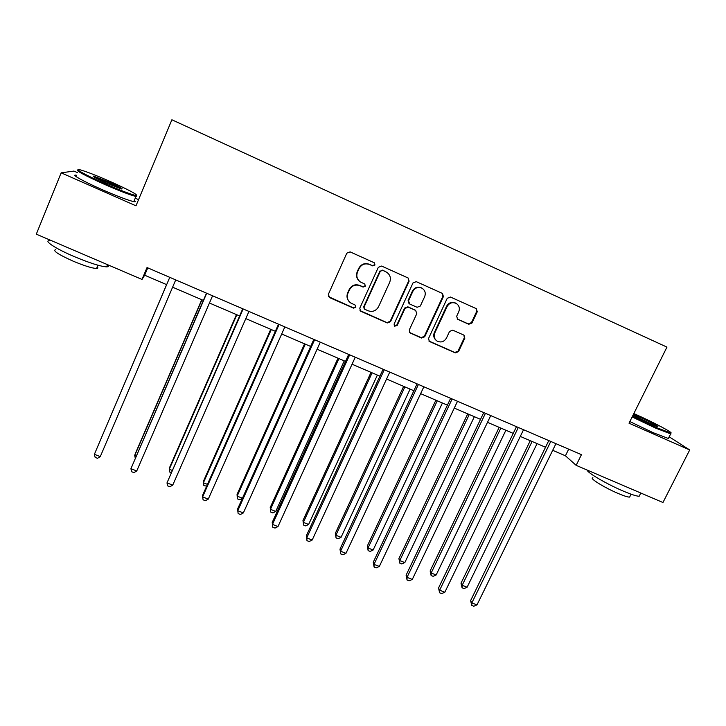 <?xml version="1.0" encoding="UTF-8"?>
<svg xmlns="http://www.w3.org/2000/svg" width="726" height="726" viewBox="0 0 726 726"><rect width="100%" height="100%" fill="white"/><g stroke="black" fill="none" stroke-linecap="round" stroke-linejoin="round"><path stroke-width="1.09" d="M374.979 264.999L374.298 262.776L350.123 251.886L346.819 253.165L328.352 294.339L329.595 297.615L353.544 308.142L355.831 307.252L355.268 305.138L350.567 302.869C347.4 300.301 346.538 297.07 347.963 293.186L349.505 289.783C351.928 285.563 355.431 284.202 359.996 285.699L363.082 287.079L365.378 286.189L364.751 284.02L360.386 281.951C357.01 279.383 356.049 276.071 357.519 272.014L359.071 268.584C361.512 264.346 365.015 262.984 369.588 264.5L372.683 265.888L374.979 264.999M359.08 280.898C356.502 278.276 355.885 275.227 357.219 271.742L358.762 268.321C361.203 264.092 364.697 262.73 369.262 264.246L372.347 265.634L374.643 264.745L374.271 262.758M328.488 296.644L353.253 307.797L355.54 306.907L355.422 305.265M348.934 301.335C346.874 298.785 346.456 295.963 347.69 292.877L349.224 289.474C351.647 285.264 355.132 283.911 359.688 285.409L362.773 286.779L365.06 285.89L364.833 284.075M468.769 324.259L471.973 323.006L477.254 311.781L476.32 308.668L450.465 297.034L447.234 298.295L428.558 338.452L429.347 341.438L455.32 352.89L458.514 351.638L464.84 338.18L463.996 335.158L452.779 330.158L449.566 331.41L446.436 338.116C444.031 341.937 440.863 342.89 436.934 340.975C434.266 338.897 433.549 336.229 434.783 332.971L447.089 306.553C449.349 302.851 452.407 301.825 456.264 303.468C459.213 305.528 460.039 308.296 458.75 311.772L456.69 316.182L457.571 319.249L468.769 324.259L468.234 323.887L471.428 322.634L476.701 311.427L476.12 308.568M77.491 172.634L73.952 171.073L61.156 172.833L135.98 205.821L171.89 119.772L666.958 347.11L629.025 423.204L689.7 449.957L662.956 502.51L576.163 465.348L581.444 454.657L147.033 267.549L142.015 279.437L144.665 275.208L166.653 284.646M61.156 172.833L36.3 234.171L142.015 279.437M409.119 281.162L408.157 278.013L381.604 266.052L378.319 267.322L359.778 308.178L360.577 311.182L387.276 322.97L390.515 321.709L409.119 281.162L408.094 277.976M416.252 281.643L442.461 293.44L443.404 296.571L424.728 336.773L421.516 338.026L410.072 332.953L409.273 329.967L416.806 313.65L415.644 310.438L408.248 307.152L405.008 308.414L397.176 325.448L394.635 326.183L394.082 324.086L413.003 282.904L416.252 281.643M689.7 449.957L669.2 436.816M138.557 199.641L135.236 198.171M552.695 450.32L565.427 455.783L576.163 465.348M172.606 287.197L203.362 300.401M209.442 303.014L239.598 315.946M245.805 318.614L275.354 331.301M281.688 334.014L310.655 346.447M317.099 349.215L345.503 361.403M352.056 364.216L379.907 376.168M386.568 379.026L413.865 390.742M420.635 393.646L447.407 405.135M454.276 408.085L480.521 419.347M487.5 422.341L513.228 433.386M520.297 436.417L545.525 447.243M147.759 267.867L144.665 275.208M568.685 449.167L565.427 455.783M359.996 310.601L386.913 322.598L390.152 321.337L408.711 280.88M382.611 270.353L380.324 271.243L364.044 307.08L364.606 309.185L368.127 310.773C372.656 312.244 376.132 310.891 378.555 306.708L389.699 282.287C391.214 278.112 390.189 274.755 386.631 272.214L382.266 270.09L380.324 271.243M364.171 308.741L363.735 306.735L379.97 270.98M387.103 272.513L385.86 271.814M382.266 270.09L385.506 271.542M409.564 332.49L421.08 337.617L424.293 336.365L442.924 296.253L442.315 293.368M415.517 310.247L407.849 306.808L404.609 308.069L396.795 325.066L397.176 325.448M394.227 325.765L396.795 325.066M424.665 296.644C425.944 293.159 425.1 290.373 422.142 288.276C418.221 286.579 415.127 287.614 412.858 291.362L408.529 300.773L409.7 304.003L417.096 307.289L420.327 306.027L424.665 296.644M422.323 288.385L421.706 287.977C417.795 286.289 414.709 287.305 412.441 291.053L412.858 291.362M408.974 303.495L408.121 300.437L412.441 291.053M457.171 318.941L468.234 323.887M456.309 303.486L455.756 303.132C451.908 301.49 448.859 302.515 446.599 306.218L447.089 306.553M436.017 340.231C433.712 338.125 433.15 335.575 434.329 332.581L446.599 306.218M428.857 340.993L454.812 352.455L458.006 351.202L464.313 337.772L463.905 335.103M166.608 284.628L99.752 441.698L166.617 284.628M100.279 456.618L97.493 458.306L95.142 457.38L94.389 454.304L169.766 277.341L94.389 454.304L100.279 456.618L175.719 279.909M110.788 181.754C96.857 175.638 86.703 171.681 80.332 169.866C72.373 167.688 85.178 174.957 104.571 183.487C120.779 190.557 131.315 194.577 136.198 195.557C138.439 195.031 129.972 190.43 110.788 181.754M136.733 195.575L136.597 196.574L135.953 196.465C130.299 195.094 119.717 191.02 104.19 184.241C83.59 174.902 74.905 170.156 78.136 169.993M109.29 182.172C119.971 187.027 123.983 189.286 121.315 188.941L106.187 183.043C96.422 178.623 92.148 176.309 93.382 176.091L109.29 182.172M120.815 188.805L108.927 182.888L94.271 177.208M106.613 266.869L107.53 264.672C108.909 266.097 108.601 266.832 106.613 266.869C100.605 266.496 89.861 263.084 74.379 256.65C55.53 248.673 42.934 240.342 49.785 240.624M97.248 266.85C98.237 267.903 98.01 268.448 96.567 268.493C92.184 268.266 84.434 265.843 73.308 261.233C58.216 254.454 52.345 250.579 55.693 249.608M134.292 200.44C135.816 201.574 135.653 201.973 133.793 201.637C128.121 200.34 117.521 196.319 101.994 189.559C83.082 181.264 69.968 173.859 76.421 175.247M632.482 416.261L655.333 427.151L670.679 433.014C674.617 433.458 652.211 421.652 634.66 413.938L633.825 413.566M670.688 433.05L670.661 433.912L655.279 427.95L632.146 416.933M633.335 414.537L639.642 417.123C649.144 421.289 660.814 427.541 657.284 426.598L649.97 423.721L632.99 415.236M656.141 426.253L633.045 415.263M639.797 495.014L639.179 496.239C636.775 496.266 631.547 494.587 623.498 491.193C606.845 484.169 586.644 472.327 587.261 470.094M630.068 496.194L629.614 497.11C627.854 497.156 624.079 495.958 618.28 493.517C604.35 487.672 588.387 477.708 592.942 477.817M668.691 437.823L668.356 438.486L652.946 432.596L629.841 421.561M201.755 299.711L135.172 453.977L134.718 455.547L136.116 456.1M201.946 299.793L134.718 455.547L135.254 458.097M236.458 314.603L169.548 467.617L169.276 469.241L172.017 470.33M236.839 314.766L169.276 469.241L169.82 472.127L171.018 472.599M206.493 293.159L130.934 468.678L206.701 293.25M136.742 470.974L133.911 472.617L131.588 471.709L130.934 468.678L136.742 470.974L212.573 295.781M242.738 308.777L166.998 482.881L243.146 308.949M172.734 485.14L169.857 486.756L167.57 485.848L166.998 482.881L172.734 485.14L248.945 311.445M270.734 329.314L203.516 481.084L203.416 482.772L207.454 484.369M271.288 329.55L203.416 482.772L203.879 485.603L206.674 486.121M304.575 343.834L237.066 494.388L237.148 496.13L242.448 498.227M305.31 344.151L237.148 496.13L237.529 498.916L239.671 499.769L242.411 498.308M338.007 358.181L270.217 507.528L270.462 509.334L275.762 511.431L344.26 360.867M338.915 358.571L270.462 509.334L270.771 512.075L270.217 507.528M275.762 511.431L272.885 512.91L270.771 512.075M278.512 324.186L202.708 495.059L202.608 496.893L279.12 324.449M208.271 499.125L205.349 500.704L203.089 499.815L202.608 496.893L208.271 499.125L284.846 326.909M313.823 339.396L237.674 508.835L237.756 510.732L314.621 339.741M243.346 512.928L240.388 514.48L238.155 513.6L237.756 510.732L243.346 512.928L320.275 342.173M348.689 354.406L272.205 522.439L272.468 524.39L349.669 354.832M277.985 526.568L274.991 528.083L272.785 527.212L272.468 524.39L277.985 526.568L355.241 357.237M272.785 527.212L272.205 522.439M383.101 369.235L306.308 535.87L306.744 537.884L384.263 369.734M312.198 540.026L309.158 541.514L306.98 540.661L306.744 537.884L312.198 540.026L389.762 372.102M306.98 540.661L306.308 535.87M417.078 383.863L339.977 549.137L340.594 551.206L418.421 384.444M345.975 553.321L342.908 554.782L340.757 553.938L340.594 551.206L345.975 553.321L423.848 386.786M340.757 553.938L339.977 549.137M450.628 398.32L373.246 562.242L374.017 564.365L452.135 398.964M379.335 566.452L376.231 567.877L374.108 567.042L374.017 564.365L379.335 566.452L457.498 401.278M374.108 567.042L373.246 562.242M483.752 412.586L406.097 575.183L407.032 577.361L485.431 413.312M412.286 579.43L409.146 580.818L407.05 579.992L407.032 577.361L412.286 579.43L490.731 415.59M407.05 579.992L406.097 575.183M516.467 426.679L438.549 587.969L439.647 590.193L518.31 427.469M444.838 592.235L441.662 593.605L439.593 592.788L439.647 590.193L444.838 592.235L523.537 429.719M439.593 592.788L438.549 587.969M548.783 440.591L470.611 600.602L471.864 602.87L550.78 441.453M476.991 604.894L473.779 606.228L471.737 605.42L471.864 602.87L476.991 604.894L555.944 443.677M471.737 605.42L470.611 600.602M371.031 372.356L302.969 520.515L303.368 522.375L308.614 524.444L377.384 375.079M372.102 372.819L303.368 522.375L303.613 525.07L302.969 520.515M308.614 524.444L305.7 525.896L303.613 525.07M403.647 386.359L335.33 533.356L335.893 535.253L341.066 537.304L410.099 389.127M404.881 386.885L335.893 535.253L336.056 537.912L335.33 533.356M341.066 537.304L338.125 538.728L336.056 537.912M435.881 400.189L367.311 546.034L368.028 547.985L373.137 550.018L442.415 402.994M437.27 400.779L368.028 547.985L368.127 550.598L367.311 546.034M373.137 550.018L370.169 551.406L368.127 550.598M467.716 413.847L398.91 558.566L399.781 560.572L404.836 562.568L474.35 416.697M469.259 414.51L399.781 560.572L399.808 563.14L398.91 558.566M404.836 562.568L401.823 563.939L399.808 563.14M499.17 427.351L430.146 570.945L431.162 573.005L436.154 574.983L505.895 430.237M500.867 428.077L431.162 573.005L431.117 575.527L430.146 570.945M436.154 574.983L433.113 576.317L431.117 575.527M530.261 440.691L461.01 583.187L462.172 585.292L467.108 587.243L537.068 443.613M532.104 441.481L462.172 585.292L462.072 587.779L461.01 583.187M467.108 587.243L464.041 588.559L462.072 587.779M442.924 296.253L443.404 296.571M434.329 332.581L434.783 332.971M464.313 337.772L464.84 338.18M458.006 351.202L458.514 351.638M454.812 352.455L455.32 352.89M476.701 311.427L477.254 311.781M471.428 322.634L471.973 323.006M455.756 303.132L456.264 303.468M133.793 201.637L135.953 196.465M97.928 265.208L96.567 268.493M93.69 176.845L93.382 176.091M136.198 195.557L136.597 196.574M668.356 438.486L670.661 433.912M631.075 494.188L629.614 497.11M639.179 496.239L640.804 493.027M670.679 433.014L671.005 433.948"/></g></svg>
